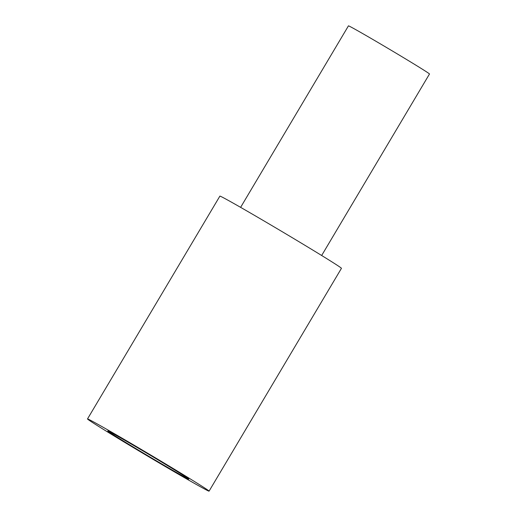 <?xml version="1.0" encoding="UTF-8"?>
<svg xmlns="http://www.w3.org/2000/svg" width="517" height="517" viewBox="0 0 517 517"><rect width="100%" height="100%" fill="white"/><g stroke="black" fill="none" stroke-linecap="round" stroke-linejoin="round"><path stroke-width="0.78" d="M182.863 476.771A70.693 1.247 -149.3 0 0 209.068 491.15A70.693 1.247 -149.3 0 0 176.788 470.69A70.693 1.247 -149.3 0 0 113.714 433.317A70.693 1.247 -149.3 0 0 87.509 418.932A70.693 1.247 -149.3 0 0 119.789 439.398A70.693 1.247 -149.3 0 0 182.863 476.771M87.509 418.932L219.887 196.117A70.693 1.247 30.7 0 1 246.086 210.503A70.693 1.247 30.7 0 1 309.166 247.869A70.693 1.247 30.7 0 1 341.44 268.336L209.068 491.15M171.34 469.526A47.131 0.834 30.7 0 1 129.289 444.614A47.131 0.834 30.7 0 1 107.769 430.971A47.131 0.834 30.7 0 1 125.237 440.555A47.131 0.834 30.7 0 1 167.288 465.474A47.131 0.834 30.7 0 1 188.808 479.117A47.131 0.834 30.7 0 1 171.34 469.526M240.618 207.356L348.452 25.85A47.131 0.834 30.7 0 1 365.92 35.44A47.131 0.834 30.7 0 1 407.971 60.353A47.131 0.834 30.7 0 1 429.491 73.996L321.658 255.501"/></g></svg>
